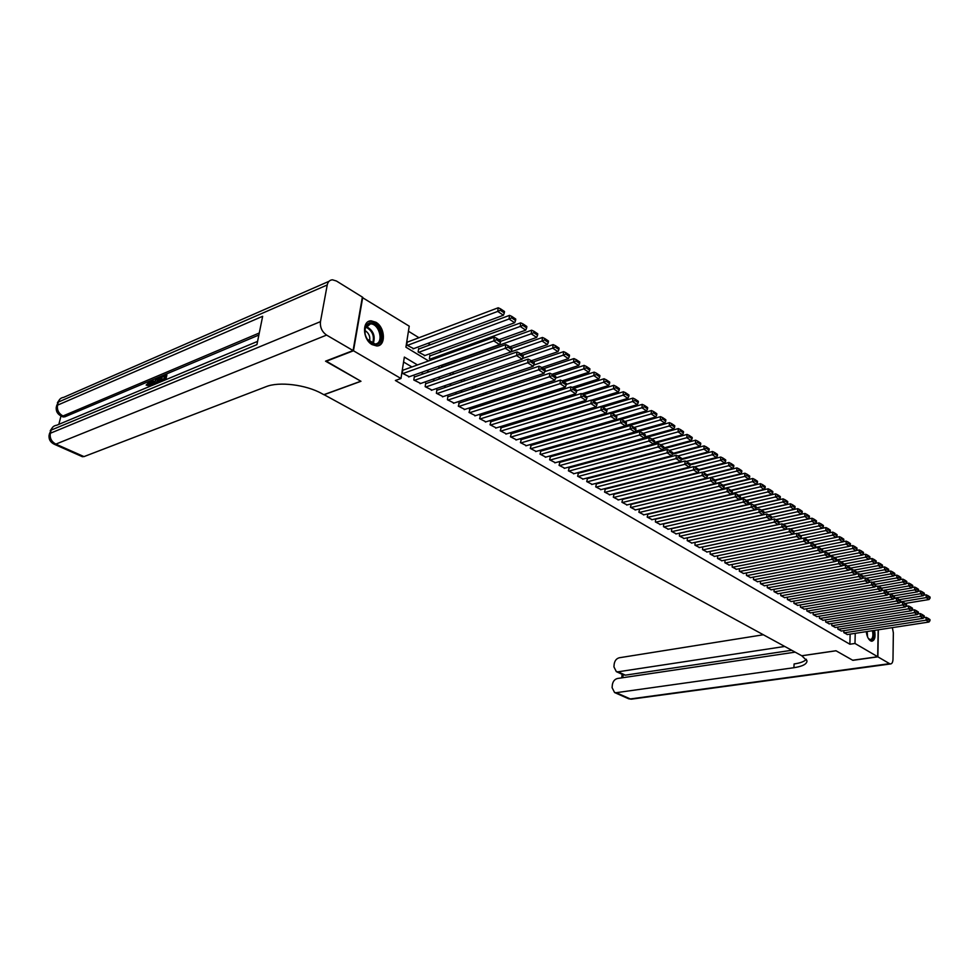 <?xml version="1.0" encoding="UTF-8"?>
<svg xmlns="http://www.w3.org/2000/svg" width="979" height="979" viewBox="0 0 979 979"><rect width="100%" height="100%" fill="white"/><g stroke="black" fill="none" stroke-linecap="round" stroke-linejoin="round"><path stroke-width="1.47" d="M874.541 630.366C875.728 636.803 874.81 640.425 871.775 641.233L870.515 640.829C868.251 639.189 866.831 636.13 866.268 631.639M372.118 344.62C362.511 339.529 361.826 320.39 371.225 320.855L375.887 322.25C385.42 327.463 386.056 346.382 376.646 345.942L372.118 344.62M362.291 297.506L409.234 326.178L405.918 347.19L428.594 360.921M582.909 438.861L581.991 438.298M573.51 433.061L572.495 432.437M563.733 427.028L563.084 426.636M441.553 351.669L439.314 350.286M430.344 344.743L428.007 343.311M418.963 337.731L408.439 331.232M843.898 630.635L843.849 632.642L847.422 634.527M837.902 627.074L837.84 629.118L841.463 631.014M831.832 623.488L831.771 625.557L835.43 627.466M825.701 619.854L825.64 621.946L829.335 623.88M819.509 616.17L819.435 618.3L823.168 620.258M813.231 612.462L813.157 614.616L816.939 616.599M806.904 608.705L806.818 610.896L810.636 612.891M800.492 604.9L800.406 607.127L804.273 609.146M794.018 601.057L793.92 603.321L797.836 605.365M787.471 597.178L787.373 599.466L791.326 601.534M780.85 593.25L780.74 595.575L784.742 597.655M774.144 589.272L774.034 591.634L778.085 593.739M767.377 585.246L767.255 587.645L771.342 589.786M760.524 581.183L760.402 583.619L764.538 585.772M753.585 577.072L753.463 579.544L757.648 581.722M746.573 572.911L746.439 575.419L750.673 577.622M739.488 568.701L739.341 571.246L743.624 573.474M732.304 564.43L732.157 567.025L736.489 569.276M725.047 560.123L724.888 562.754L729.269 565.042M717.705 555.754L717.534 558.434L721.976 560.747M710.46 554.285L796.588 536.516L796.722 533.396L710.264 551.373L710.093 554.065L714.584 556.39M702.738 546.869L702.555 549.635L707.107 551.997M695.127 542.342L694.931 545.156L699.532 547.542M687.417 537.765L687.221 540.628L691.884 543.039M679.622 533.127L679.402 536.039L684.125 538.474M671.716 528.427L671.496 531.389L676.281 533.861M663.725 523.667L663.493 526.69L668.327 529.186M655.636 518.858L655.392 521.929L660.287 524.45M647.853 514.232L647.18 517.108L652.149 519.665M639.556 509.337L638.871 512.225L643.901 514.807M631.149 504.381L630.452 507.281L635.542 509.9M622.644 499.363L621.922 502.276L627.086 504.919M614.029 494.273L613.295 497.197L618.52 499.877M605.291 489.121L604.545 492.058L609.844 494.774M596.444 483.907L595.685 486.857L601.057 489.598M587.486 478.621L586.715 481.582L592.148 484.36M578.405 473.261L577.622 476.235L583.129 479.049M569.215 467.84L568.395 470.826L573.988 473.677M559.89 462.333L559.058 465.331L564.724 468.219M550.443 456.765L549.598 459.775L555.338 462.7M540.861 451.111L540.004 454.134L545.817 457.095M531.156 445.384L530.275 448.431L536.174 451.429M521.317 439.583L520.412 442.63L526.396 445.665M511.344 433.697L510.426 436.756L516.496 439.84M501.224 427.725L500.281 430.809L506.437 433.917M490.968 421.68L490.002 424.764L496.255 427.921M480.567 415.537L479.588 418.645L485.914 421.839M470.018 409.32L469.014 412.428L475.439 415.671M459.31 403.005L458.294 406.138L464.817 409.418M448.455 396.593L447.905 396.275L447.415 399.738L454.036 403.067M437.442 390.095L436.891 389.764L436.377 393.264L443.095 396.63M426.269 383.499L425.706 383.168L425.167 386.681L431.996 390.095M414.925 376.817L414.35 376.474L413.811 379.999L420.737 383.462M407.851 341.928L407.276 341.573L406.726 345.061L413.676 348.634M419.232 348.867L418.669 348.524L418.131 351.987L424.984 355.524M430.454 355.707L429.891 355.365L429.377 358.816L431.249 359.966M440.55 365.608L442.753 366.941M451.98 372.546L454.085 373.819M463.238 379.387L465.245 380.598M474.325 386.118L476.235 387.28M485.254 392.75L487.077 393.864M496.023 399.297L497.76 400.35M506.632 405.734L508.285 406.738M517.096 412.086L518.662 413.04M527.4 418.351L528.88 419.245M537.569 424.519L538.976 425.375M547.591 430.613L548.791 430.87M557.479 436.61L558.214 436.597M580.51 448.309L580.62 447.293M589.48 454.158L589.578 453.216M598.34 459.922L598.426 459.041M607.078 465.6L607.151 464.792M615.718 471.193L615.779 470.446M624.235 476.712L624.308 476.027M632.667 482.157L632.715 481.533M417.47 364.947L404.351 357.09L400.962 378.506L395.381 380.488L849.882 644.231L850.139 634.111M622.326 492.192L621.677 491.813M613.613 487.004L612.891 486.587M604.777 481.754L604.006 481.289M595.832 476.43L594.987 475.929M586.764 471.034L585.858 470.495M577.573 465.563L576.607 464.988M568.261 460.02L567.233 459.408M558.825 454.403L557.724 453.742M549.268 448.712L548.081 448.015M539.564 442.936L538.315 442.19M529.737 437.087L528.415 436.304M519.763 431.152L518.368 430.319M509.667 425.143L508.174 424.262M499.412 419.036L497.846 418.106M489.023 412.857L487.371 411.878M478.474 406.579L476.736 405.551M467.778 400.215L465.955 399.126M456.924 393.754L455.015 392.616M445.922 387.207L443.903 386.007M434.749 380.55L432.645 379.301M423.405 373.807L421.203 372.497M411.902 366.954L403.581 361.997M403.409 370.025L402.834 369.683L402.271 373.232L409.308 376.731M878.175 629.815L877.698 656.725L852.697 660.238L835.968 650.754L801.74 655.746L323.976 394.635M323.963 394.757L360.97 381.284L325.995 361.006M325.921 361.398L353.468 350.776L362.732 297.322M877.698 656.725L854.985 643.472L855.23 633.327M849.882 644.231L854.985 643.472M400.962 378.506L353.468 350.776M627.759 490.834L627.111 490.442M619.058 485.621L618.349 485.192M610.235 480.334L609.464 479.881M601.29 474.986L600.457 474.485M592.234 469.565L591.34 469.027M583.056 464.07L582.089 463.495M573.755 458.502L572.715 457.878M564.332 452.861L563.219 452.2M554.775 447.134L553.588 446.436M545.083 441.333L543.834 440.587M535.256 435.459L533.934 434.664M525.295 429.487L523.887 428.655M515.199 423.442L513.706 422.561M504.956 417.311L503.39 416.381M494.554 411.094L492.914 410.103M484.018 404.78L482.292 403.752M473.334 398.38L471.511 397.29M462.48 391.894L460.571 390.743M451.478 385.298L449.471 384.098M440.305 378.616L438.2 377.356M428.973 371.836L426.771 370.515M437.882 366.55L440.085 367.884M449.312 373.476L451.417 374.749M460.571 380.293L462.577 381.504M471.67 387.011L473.579 388.173M482.598 393.631L484.421 394.733M493.367 400.154L495.105 401.206M503.977 406.579L505.629 407.582M514.44 412.918L516.006 413.86M524.756 419.159L526.237 420.064M534.926 425.327L536.333 426.171M544.948 431.396L546.27 432.192M554.836 437.38L556.084 438.139M564.589 443.279L565.764 443.989M574.196 449.104L575.297 449.777M583.68 454.843L584.72 455.468M593.041 460.509L593.996 461.097M602.269 466.102L603.162 466.64M611.373 471.609L612.205 472.123M620.356 477.054L621.127 477.519M629.216 482.427L629.925 482.855M637.965 487.726L638.614 488.117M402.858 373.562L493.82 340.888L494.309 337.168L402.748 370.27M408.635 376.964L499.571 344.596L493.82 340.888L496.451 339.75L500.477 342.356L500.661 340.876L496.647 338.257L496.451 339.75M494.309 337.168L496.647 338.257M500.477 342.356L499.571 344.596M407.301 345.416L497.724 311.42L503.414 315.226L413.016 348.891M500.33 310.294L504.307 312.962L504.503 311.506L500.526 308.838L500.33 310.294L497.724 311.42L498.201 307.773L407.178 342.185M503.414 315.226L504.307 312.962M500.526 308.838L498.201 307.773M375.789 344.584C372.913 344.694 370.258 343.188 367.847 340.043C365.069 335.956 364.188 331.832 365.167 327.684C366.109 324.759 367.871 323.168 370.454 322.911C380.427 321.748 385.971 344.253 375.789 344.584M367.284 339.223L375.03 343.996C384.306 343.715 379.534 323.266 370.343 323.927L365.204 328.357L365.045 333.704M377.833 345.82C387.525 342.895 380.696 320.463 370.343 321.296L368.104 321.748M369.426 341.744C370.588 336.923 369.059 333.154 364.849 330.425M873.17 630.586C874.186 635.322 873.684 638.455 871.665 639.997L868.495 638.712M868.789 639.042L871.029 639.52C872.925 638.075 873.378 635.126 872.399 630.696M871.604 641.221L871.934 641.098C874.223 639.385 874.81 635.848 873.709 630.5M149.763 382.936L147.817 385.53L146.152 385.077L149.897 381.418L151.145 385.824M149.897 381.418L150.888 381.92L151.317 385.163M155.661 383.095L155.196 384.123M151.708 385.591L151.537 380.537L153.299 380.721L153.324 381.981M163.86 380.513L164.105 379.399L161.327 380.562L161.535 379.644L164.313 378.469L164.937 375.716L161.829 377.037L162.037 376.12L165.904 374.492L166.895 374.994L165.83 379.693M164.705 376.744L161.829 377.037M258.86 335.038L64.798 416.834L62.84 416.834M60.979 415.977L58.85 424.36M162 377.123L160.96 381.724M353.089 350.555L362.365 297.09L336.433 281.01L332.456 279.81C329.69 280.018 327.941 281.744 327.231 284.975L320.463 321.638C319.937 327.316 321.981 331.808 326.582 335.087L353.089 350.555L325.542 361.178L360.847 381.21L323.841 394.684L321.81 393.582C306.146 384.71 279.015 381.345 266.08 386.681L83.998 456.606L82.077 456.569M326.582 335.087L55.827 444.123C51.446 441.664 49.611 438.041 50.333 433.256L51.141 430.111L256.926 344.608L262.653 316.29L57.528 405.171L58.312 402.075C59.132 399.31 60.906 397.755 63.635 397.376L328.981 281.328M161.327 380.562L162.33 381.064M165.904 374.492L164.607 380.207M155.575 383.976L159.136 377.331L161.021 376.548L159.724 382.238M158.977 382.544L160.066 377.772L158.99 378.224L157.619 379.301L156.334 383.658M161.021 376.548L161.841 376.964M158.99 378.224L159.871 378.665M159.834 378.8L157.411 383.205M157.619 379.301L158.622 379.815M156.542 382.067L157.533 382.569M152.308 380.219L152.345 382.397L154.56 381.467L156.493 378.457L153.703 384.759M153.018 385.041L154.131 382.471L152.357 383.217L152.381 385.31M156.493 378.457L157.276 378.849M153.654 383.584L153.36 384.27M152.357 383.217L153.348 383.707M149.016 386.705L149.591 384.98L148.722 382.459L149.726 382.948M148.722 382.459L146.826 385.028L147.817 385.53M150.325 384.661L149.763 386.399M146.826 385.028L146.152 385.077M877.869 656.836L852.868 660.336L836.029 650.79L801.801 655.783L807.014 660.813C806.965 664.08 802.596 666.369 793.92 667.702L616.219 692.691L630.329 698.945L889.581 663.664L877.869 656.836L878.347 629.791M784.73 646.458L618.055 671.802L616.329 671.643L613.931 666.87L614.176 664.105C614.763 660.654 616.452 658.549 619.279 657.766L763.326 634.771M889.581 663.664L890.486 663.958C892.016 663.823 892.848 662.245 892.995 659.222L893.35 632.85L892.383 627.637M795.132 652.149L617.468 678.496C614.628 679.255 612.927 681.372 612.34 684.859L612.095 687.65L614.579 692.545L616.219 692.691M791.705 650.276L625.348 675.155L623.17 674.776M806.415 659.271C804.518 661.461 800.406 663.028 794.079 663.97L793.92 667.702M414.386 380.341L505.286 348.291L505.764 344.596L414.264 377.05M420.077 383.682L510.952 351.95L505.286 348.291L507.893 347.166L511.858 349.736L512.041 348.267L508.077 345.685L507.893 347.166M505.764 344.596L508.077 345.685M511.858 349.736L510.952 351.95M425.743 387.011L516.569 355.585L517.034 351.914L425.62 383.731M431.347 390.315L522.15 359.195L516.569 355.585L519.164 354.471L523.067 356.992L523.251 355.536L519.347 353.003L519.164 354.471M517.034 351.914L519.347 353.003M523.067 356.992L522.15 359.195M436.928 393.582L527.693 362.768L528.134 359.122L436.805 390.315M442.459 396.838L533.188 366.317L527.693 362.768L530.263 361.655L534.106 364.151L534.277 362.695L530.434 360.199L530.263 361.655M528.134 359.122L530.434 360.199M534.106 364.151L533.188 366.317M447.954 400.068L538.634 369.842L539.062 366.207L447.831 396.801M453.412 403.275L544.043 373.342L538.634 369.842L541.191 368.74L544.973 371.2L545.144 369.744L541.35 367.284L541.191 368.74M539.062 366.207L541.35 367.284M544.973 371.2L544.043 373.342M418.694 352.33L509.056 318.995L514.66 322.74L424.335 355.756M511.65 317.881L515.566 320.5L515.749 319.056L511.833 316.425L511.65 317.881L509.056 318.995L509.521 315.373L418.571 349.111M514.66 322.74L515.566 320.5M511.833 316.425L509.521 315.373M429.928 359.158L520.228 326.448L525.735 330.131L498.935 339.75M522.786 325.346L526.653 327.928L526.824 326.484L522.97 323.902L522.786 325.346L520.228 326.448L520.669 322.85L429.805 355.94M525.735 330.131L526.653 327.928M522.97 323.902L520.669 322.85M441.003 365.877L531.218 333.79L536.651 337.425L509.888 346.86M533.763 332.701L537.569 335.246L537.74 333.815L533.934 331.257L533.763 332.701L531.218 333.79L531.658 330.204L500.612 341.316M536.651 337.425L537.569 335.246M533.934 331.257L531.658 330.204M510.977 351.877L542.048 341.022L547.396 344.596L520.657 353.86M544.569 339.933L548.313 342.442L548.485 341.022L544.74 338.514L544.569 339.933L542.048 341.022L542.464 337.461L511.931 348.181M547.396 344.596L548.313 342.442M544.74 338.514L542.464 337.461M458.833 406.456L549.415 376.805L549.831 373.195L458.698 403.201M464.205 409.614L554.75 380.244L549.415 376.805L551.948 375.716L555.68 378.127L555.839 376.695L552.107 374.272L551.948 375.716M549.831 373.195L552.107 374.272M555.68 378.127L554.75 380.244M522.419 358.534L552.707 348.145L557.981 351.669L531.279 360.749M555.215 347.068L558.911 349.54L559.07 348.12L555.387 345.648L555.215 347.068L552.707 348.145L553.123 344.608L522.615 355.12M557.981 351.669L558.911 349.54M555.387 345.648L553.123 344.608M469.541 412.746L560.037 383.67L560.429 380.085L469.418 409.503M474.852 415.867L565.287 387.06L560.037 383.67L562.546 382.581L566.217 384.967L566.376 383.535L562.705 381.149L562.546 382.581M560.429 380.085L562.705 381.149M566.217 384.967L565.287 387.06M533.69 365.118L563.219 355.169L568.407 358.632L541.754 367.541M565.703 354.092L569.337 356.527L569.497 355.12L565.862 352.685L565.703 354.092L563.219 355.169L563.61 351.645L533.151 361.961M568.407 358.632L569.337 356.527M565.862 352.685L563.61 351.645M480.114 418.951L570.5 390.425L570.879 386.852L479.979 415.732M485.339 422.022L575.664 393.766L570.5 390.425L572.984 389.348L576.607 391.698L576.753 390.266L573.143 387.929L572.984 389.348M570.879 386.852L573.143 387.929M576.607 391.698L575.664 393.766M544.789 371.604L573.572 362.083L578.687 365.497L552.046 374.247M576.044 361.018L579.617 363.417L579.776 362.01L576.19 359.611L576.044 361.018L573.572 362.083L573.951 358.571L543.529 368.704M578.687 365.497L579.617 363.417M576.19 359.611L573.951 358.571M490.528 425.07L580.804 397.082L581.171 393.534L490.393 421.863M495.68 428.104L585.895 400.374L580.804 397.082L583.276 396.018L586.837 398.331L586.984 396.911L583.423 394.598L583.276 396.018M581.171 393.534L583.423 394.598M586.837 398.331L585.895 400.374M555.693 378.029L583.765 368.899L588.807 372.265L562.117 380.868M586.225 367.835L589.75 370.197L589.896 368.802L586.372 366.44L586.225 367.835L583.765 368.899L584.133 365.4L553.759 375.336M588.807 372.265L589.75 370.197M586.372 366.44L584.133 365.4M500.795 431.103L590.949 403.642L591.316 400.117L500.661 427.909M505.874 434.089L595.978 406.885L590.949 403.642L593.409 402.589L596.921 404.865L597.068 403.458L593.555 401.17L593.409 402.589M591.316 400.117L593.555 401.17M596.921 404.865L595.978 406.885M566.278 384.417L593.812 375.606L598.781 378.922L572.042 387.403M596.248 374.553L599.735 376.891L599.87 375.495L596.395 373.17L596.248 374.553L593.812 375.606L594.167 372.13L563.843 381.883M598.781 378.922L599.735 376.891M596.395 373.17L594.167 372.13M510.928 437.062L600.959 410.115L601.302 406.603L510.781 433.868M515.933 439.999L605.903 413.309L600.959 410.115L603.394 409.063L606.858 411.302L606.992 409.907L603.541 407.656L603.394 409.063M601.302 406.603L603.541 407.656M606.858 411.302L605.903 413.309M576.717 390.707L603.725 382.226L608.62 385.493L581.832 393.839M606.136 381.186L609.562 383.474L609.697 382.091L606.282 379.803L606.136 381.186L603.725 382.226L604.055 378.763L573.792 388.345M608.62 385.493L609.562 383.474M606.282 379.803L604.055 378.763M520.914 442.924L610.823 416.479L611.153 412.991L520.767 439.742M525.858 445.824L615.693 419.636L610.823 416.479L613.246 415.439L616.66 417.654L616.782 416.259L613.38 414.044L613.246 415.439M611.153 412.991L613.38 414.044M616.66 417.654L615.693 419.636M586.984 396.936L613.478 388.749L618.312 391.967L591.475 400.191M615.889 387.708L619.266 389.972L619.389 388.602L616.011 386.338L615.889 387.708L613.478 388.749L613.809 385.31L583.582 394.708M618.312 391.967L619.266 389.972M616.011 386.338L613.809 385.31M530.765 448.712L620.539 422.757L620.857 419.293L530.618 445.543M535.635 451.576L625.348 425.865L620.539 422.757L622.95 421.729L626.303 423.907L626.438 422.524L623.072 420.334L622.95 421.729M620.857 419.293L623.072 420.334M626.303 423.907L625.348 425.865M596.676 403.201L623.109 395.173L627.869 398.355L538.707 425.216M625.495 394.145L628.824 396.373L628.946 395.014L625.618 392.775L625.495 394.145L623.109 395.173L623.427 391.759L593.176 400.998M627.869 398.355L628.824 396.373M625.618 392.775L623.427 391.759M540.481 454.427L630.121 428.949L630.427 425.498L540.335 451.27M545.291 457.254L634.857 432.008L630.121 428.949L632.507 427.921L635.824 430.075L635.946 428.692L632.63 426.538L632.507 427.921M630.427 425.498L632.63 426.538M635.824 430.075L634.857 432.008M606.209 409.393L632.593 401.512L637.28 404.645L548.264 431.017M634.967 400.484L638.247 402.687L638.369 401.329L635.09 399.126L634.967 400.484L632.593 401.512L632.899 398.11L602.611 407.215M637.28 404.645L638.247 402.687M635.09 399.126L632.899 398.11M550.076 460.057L639.568 435.055L639.862 431.617L549.917 456.912M554.812 462.847L644.231 438.066L639.568 435.055L641.943 434.04L645.21 436.157L645.32 434.774L642.053 432.657L641.943 434.04M639.862 431.617L642.053 432.657M645.21 436.157L644.231 438.066L678.325 428.582L678.08 431.886L680.368 430.907L683.428 432.963L683.526 431.641L680.466 429.585L680.368 430.907M615.607 415.488L641.943 407.753L646.568 410.85L557.7 436.744M644.304 406.738L647.535 408.916L647.657 407.558L644.415 405.392L644.304 406.738L641.943 407.753L642.236 404.376L611.899 413.346M646.568 410.85L647.535 408.916M644.415 405.392L642.236 404.376M559.535 465.612L648.869 441.064L649.163 437.65L559.376 462.48M564.21 468.366L653.482 444.05L648.869 441.064L651.231 440.06L654.449 442.141L654.572 440.783L651.341 438.69L651.231 440.06M649.163 437.65L651.341 438.69M654.449 442.141L653.482 444.05M624.883 421.508L651.17 413.921L655.734 416.968L625.459 425.645M653.507 412.905L656.701 415.047L656.811 413.701L653.617 411.559L653.507 412.905L651.17 413.921L651.451 410.556L621.065 419.391M655.734 416.968L656.701 415.047M653.617 411.559L651.451 410.556M568.86 471.095L658.059 446.999L658.329 443.597L568.701 467.974M573.486 473.812L662.599 449.936L658.059 446.999L660.397 445.996L663.578 448.052L663.689 446.693L660.507 444.637L660.397 445.996M658.329 443.597L660.507 444.637M663.578 448.052L662.599 449.936M634.037 427.456L660.262 419.991L664.765 423.001L635.2 431.335M662.587 418.988L665.732 421.105L665.842 419.771L662.697 417.654L662.587 418.988L660.262 419.991L660.531 416.638L571.455 442.129M664.765 423.001L665.732 421.105M662.697 417.654L660.531 416.638M578.075 476.504L667.115 452.849L667.372 449.471L577.916 473.395M582.627 479.184L671.594 455.749L667.115 452.849L669.44 451.857L672.573 453.889L672.671 452.531L669.538 450.499L669.44 451.857M667.372 449.471L669.538 450.499M672.573 453.889L671.594 455.749M643.056 433.305L669.232 425.987L673.674 428.949L644.794 436.964M671.533 424.996L674.641 427.077L674.751 425.743L671.643 423.662L671.533 424.996L669.232 425.987L669.489 422.647L580.584 447.684M673.674 428.949L674.641 427.077M671.643 423.662L669.489 422.647M587.167 481.852L676.036 458.625L676.293 455.259L586.996 478.755M591.659 484.495L680.454 461.476L676.036 458.625L678.349 457.634L681.445 459.628L681.543 458.294L678.447 456.287L678.349 457.634M676.293 455.259L678.447 456.287M681.445 459.628L680.454 461.476M651.953 439.081L678.08 431.886L682.461 434.811L654.266 442.52M682.461 434.811L683.428 432.963M680.466 429.585L678.325 428.582M596.138 487.114L684.847 464.315L685.092 460.962L595.966 484.03M600.58 489.72L689.204 467.13L684.847 464.315L687.136 463.324L690.183 465.306L690.281 463.973L687.234 461.99L687.136 463.324M685.092 460.962L687.234 461.99M690.183 465.306L689.204 467.13M660.727 444.784L686.805 437.723L691.125 440.599L663.578 448.003M689.081 436.744L692.104 438.763L692.202 437.454L689.179 435.422L689.081 436.744L686.805 437.723L687.05 434.419L653.764 443.499M691.125 440.599L692.104 438.763M689.179 435.422L687.05 434.419M604.985 492.315L693.536 469.92L693.768 466.591L604.814 489.243M609.366 494.897L697.831 472.698L693.536 469.92L695.812 468.953L698.822 470.899L698.908 469.565L695.91 467.619L695.812 468.953M693.768 466.591L695.91 467.619M698.822 470.899L697.831 472.698M669.367 450.413L695.408 443.475L699.679 446.314L672.597 453.473M697.672 442.496L700.658 444.503L700.744 443.193L697.77 441.186L697.672 442.496L695.408 443.475L695.641 440.195L663.126 448.92M699.679 446.314L700.658 444.503M697.77 441.186L695.641 440.195M613.723 497.454L702.102 475.464L702.335 472.147L613.552 494.395M618.055 500L706.348 478.205L702.102 475.464L704.366 474.497L707.327 476.418L707.425 475.096L704.452 473.163L704.366 474.497M702.335 472.147L704.452 473.163M707.327 476.418L706.348 478.205M677.823 455.994L703.901 449.141L708.111 451.955L681.494 458.882M706.153 448.186L709.09 450.144L709.175 448.847L706.238 446.877L706.153 448.186L703.901 449.141L704.134 445.886L672.365 454.268M708.111 451.955L709.09 450.144M706.238 446.877L704.134 445.886M622.35 502.521L710.558 480.922L710.778 477.63L622.179 499.474M626.633 505.029L714.743 483.626L710.558 480.922L712.81 479.967L715.735 481.864L715.82 480.542L712.896 478.645L712.81 479.967M710.778 477.63L712.896 478.645M715.735 481.864L714.743 483.626M686.181 461.488L712.284 454.745L716.432 457.511L690.268 464.217M714.523 453.779L717.423 455.724L717.509 454.427L714.609 452.482L714.523 453.779L712.284 454.745L712.504 451.49L681.445 459.567M716.432 457.511L717.423 455.724M714.609 452.482L712.504 451.49M630.88 507.526L718.904 486.318L719.112 483.039L630.696 504.491M635.09 510.01L723.028 488.986L718.904 486.318L721.131 485.364L724.019 487.236L724.105 485.927L721.217 484.042L721.131 485.364M719.112 483.039L721.217 484.042M724.019 487.236L723.028 488.986M694.429 466.91L720.556 460.265L724.644 462.994L698.835 469.516M722.771 459.31L725.635 461.231L725.72 459.946L722.857 458.025L722.771 459.31L720.556 460.265L720.764 457.034L690.219 464.854M724.644 462.994L725.635 461.231M722.857 458.025L720.764 457.034M639.287 512.47L727.128 491.629L727.336 488.374L639.103 509.447M643.448 514.917L731.203 494.26L727.128 491.629L729.355 490.687L732.206 492.535L732.28 491.225L729.428 489.378L729.355 490.687M727.336 488.374L729.428 489.378M732.206 492.535L731.203 494.26M702.567 472.27L728.719 465.71L732.757 468.415L706.997 474.815M730.921 464.768L733.748 466.665L733.822 465.38L730.995 463.483L730.921 464.768L728.719 465.71L728.914 462.504L698.871 470.079M732.757 468.415L733.748 466.665M730.995 463.483L728.914 462.504M647.596 517.353L735.253 496.879L735.449 493.636L647.413 514.342M651.708 519.763L739.28 499.486L735.253 496.879L737.456 495.937L740.271 497.76L740.344 496.463L737.542 494.64L737.456 495.937M735.449 493.636L737.542 494.64M740.271 497.76L739.28 499.486M649.64 492.584L736.771 471.095L740.76 473.763L715.062 480.053M738.961 470.153L741.752 472.025L741.825 470.752L739.035 468.88L738.961 470.153L736.771 471.095L736.954 467.901L707.413 475.231M740.76 473.763L741.752 472.025M739.035 468.88L736.954 467.901M655.795 522.162L743.269 502.068L743.453 498.837L655.612 519.164M659.858 524.548L747.246 504.626L743.269 502.068L745.46 501.126L748.237 502.925L748.311 501.64L745.533 499.828L745.46 501.126M743.453 498.837L745.533 499.828M748.237 502.925L747.246 504.626M657.778 497.528L744.725 476.406L748.654 479.037L723.016 485.217M746.891 475.476L749.645 477.324L749.718 476.051L746.965 474.203L746.891 475.476L744.725 476.406L744.897 473.224L715.588 480.395M748.654 479.037L749.645 477.324M746.965 474.203L744.897 473.224M663.897 526.922L751.187 507.171L751.358 503.965L663.701 523.936M667.911 529.284L755.103 509.704L751.187 507.171L753.365 506.241L756.106 508.015L756.167 506.743L753.426 504.956L753.365 506.241M751.358 503.965L753.426 504.956M756.106 508.015L755.103 509.704M723.212 488.668L752.57 481.644L756.449 484.238L730.872 490.32M754.723 480.726L757.452 482.549L757.513 481.276L754.797 479.453L754.723 480.726L752.57 481.644L752.741 478.486L723.493 485.523M756.449 484.238L757.452 482.549M754.797 479.453L752.741 478.486M671.9 531.621L758.994 512.225L759.166 509.031L671.704 528.648M675.853 533.959L762.861 514.721L758.994 512.225L761.16 511.295L763.865 513.045L763.926 511.772L761.221 510.022L761.16 511.295M759.166 509.031L761.221 510.022M763.865 513.045L762.861 514.721M731.594 493.587L760.316 486.82L764.146 489.39L738.631 495.35M762.457 485.902L765.15 487.701L765.211 486.441L762.531 484.642L762.457 485.902L760.316 486.82L760.475 483.675L731.301 490.589M764.146 489.39L765.15 487.701M762.531 484.642L760.475 483.675M679.793 536.272L766.704 517.206L766.863 514.024L679.61 533.31M683.709 538.572L770.522 519.678L766.704 517.206L768.858 516.288L771.525 518.013L771.587 516.753L768.919 515.015L768.858 516.288M766.863 514.024L768.919 515.015M771.525 518.013L770.522 519.678M739.879 498.446L767.964 491.935L771.746 494.456L746.292 500.33M770.094 491.017L772.749 492.792L772.81 491.544L770.155 489.769L770.094 491.017L767.964 491.935L768.123 488.79L739.01 495.594M771.746 494.456L772.749 492.792M770.155 489.769L768.123 488.79M687.601 540.849L774.316 522.125L774.475 518.956L687.405 537.899M691.468 543.125L778.097 524.56L774.316 522.125L776.457 521.207L779.1 522.921L779.149 521.66L776.518 519.947L776.457 521.207M774.475 518.956L776.518 519.947M779.1 522.921L778.097 524.56M748.042 503.255L775.515 496.977L779.26 499.474L753.854 505.237M777.632 496.072L780.251 497.821L780.312 496.573L777.693 494.823L777.632 496.072L775.515 496.977L775.662 493.857L746.622 500.538M779.26 499.474L780.251 497.821M777.693 494.823L775.662 493.857M695.31 545.389L781.842 526.983L781.976 523.838L695.114 542.452M699.141 547.628L785.562 529.382L781.842 526.983L783.959 526.078L786.565 527.767L786.614 526.506L784.02 524.817L783.959 526.078M781.976 523.838L784.02 524.817M786.565 527.767L785.562 529.382M756.106 508.003L782.967 501.958L786.663 504.418L761.332 510.083M785.085 501.052L787.667 502.79L787.716 501.542L785.134 499.816L785.085 501.052L782.967 501.958L783.114 498.849L754.148 505.421M786.663 504.418L787.667 502.79M785.134 499.816L783.114 498.849M702.934 549.855L789.258 531.781L789.392 528.648L702.738 546.931M706.716 552.083L792.941 534.155L789.258 531.781L791.375 530.875L793.945 532.539L793.993 531.291L791.424 529.627L791.375 530.875M789.392 528.648L791.424 529.627M793.945 532.539L792.941 534.155M763.877 512.739L790.334 506.877L793.981 509.313L768.662 514.893M792.427 505.984L794.985 507.685L795.034 506.449L792.476 504.748L792.427 505.984L790.334 506.877L790.469 503.781L761.576 510.243M793.981 509.313L794.985 507.685M792.476 504.748L790.469 503.781M714.193 556.476L800.222 538.854L796.588 536.516L798.693 535.611L801.226 537.263L801.275 536.015L798.742 534.375L798.693 535.611M796.722 533.396L798.742 534.375M801.226 537.263L800.222 538.854L803.955 538.083L808.421 541.925L808.47 540.689L805.962 539.062M771.562 517.426L797.604 511.736L801.214 514.134L775.882 519.641M799.684 510.842L802.205 512.531L802.254 511.307L799.733 509.606L799.684 510.842L797.604 511.736L797.738 508.652L768.907 515.003M801.214 514.134L802.205 512.531M799.733 509.606L797.738 508.652M717.901 558.654L803.832 541.191L803.955 538.083M721.584 560.82L807.418 543.504L803.832 541.191L805.913 540.298M808.421 541.925L807.418 543.504M779.137 522.052L804.787 516.533L808.348 518.907L783.004 524.328M806.855 515.639L809.352 517.316L809.388 516.092L806.904 514.416L806.855 515.639L804.787 516.533L804.909 513.473L776.066 519.727M808.348 518.907L809.352 517.316M806.904 514.416L804.909 513.473M725.255 562.974L810.979 545.805L811.089 542.721L807.442 543.455M728.89 565.116L814.516 548.093L810.979 545.805L813.047 544.924L815.531 546.527L815.568 545.303L813.096 543.688L813.047 544.924M811.089 542.721L813.096 543.688M815.531 546.527L814.516 548.093M786.614 526.629L811.885 521.269L815.397 523.618L790.053 528.954M813.941 520.387L816.4 522.04L816.437 520.816L813.99 519.176L813.941 520.387L811.885 521.269L811.995 518.221L783.151 524.389M815.397 523.618L816.4 522.04M813.99 519.176L811.995 518.221M732.512 567.245L818.04 550.369L818.15 547.298L814.577 548.007M736.122 569.35L821.54 552.633L818.04 550.369L820.096 549.488L822.544 551.079L822.58 549.855L820.145 548.264L820.096 549.488M818.15 547.298L820.145 548.264M822.544 551.079L821.54 552.633M793.847 531.193L818.897 525.943L822.36 528.268L797.016 533.531L825.909 527.559L825.811 530.569L827.842 529.7L830.241 531.316L830.29 530.104L827.891 528.501L827.842 529.7M820.94 525.074L823.363 526.702L823.4 525.49L820.977 523.863L820.94 525.074L818.897 525.943L818.995 522.921L790.139 529.003M822.36 528.268L823.363 526.702M820.977 523.863L818.995 522.921M739.696 571.455L825.016 554.873L825.113 551.826L821.614 552.511M743.257 573.547L828.467 557.112L825.016 554.873L827.059 554.004L829.482 555.57L829.519 554.347L827.096 552.78L827.059 554.004M825.113 551.826L827.096 552.78M829.482 555.57L828.467 557.112M800.834 535.733L825.811 530.569L829.25 532.87L800.259 538.805M807.736 540.212L832.652 535.146L832.75 532.135L829.25 532.857L830.241 531.316M827.891 528.501L825.909 527.559M746.793 575.628L831.905 559.327L832.003 556.292L828.577 556.953M750.306 577.696L835.32 561.53L831.905 559.327L833.937 558.458L836.323 560.012L836.36 558.801L833.973 557.247L833.937 558.458M832.003 556.292L833.973 557.247M836.323 560.012L835.32 561.53M834.671 534.277L837.045 535.868L837.082 534.669L834.708 533.078L834.671 534.277L832.652 535.146L836.042 537.41L807.651 543.137M836.042 537.41L837.045 535.868M834.708 533.078L832.75 532.135M753.806 579.752L838.709 563.733L838.807 560.698L835.454 561.334M757.281 581.795L842.087 565.911L838.709 563.733L840.741 562.864L843.09 564.393L843.127 563.182L840.765 561.652L840.741 562.864M838.807 560.698L840.765 561.652M843.09 564.393L842.087 565.911M814.552 544.642L839.419 539.662L842.76 541.889L814.944 547.432M841.426 538.805L843.763 540.371L843.8 539.172L841.45 537.606L841.426 538.805L839.419 539.662L839.505 536.676L836.078 537.361M842.76 541.889L843.763 540.371M841.45 537.606L839.505 536.676M760.744 583.827L845.44 568.077L845.526 565.067L842.246 565.678M764.183 585.846L848.769 570.231L845.44 568.077L847.447 567.22L849.784 568.726L849.809 567.526L847.484 566.009L847.447 567.22M845.526 565.067L847.484 566.009M849.784 568.726L848.769 570.231M821.295 549.011L846.089 544.116L849.405 546.331L822.164 551.666M848.083 543.272L850.408 544.813L850.433 543.626L848.12 542.072L848.083 543.272L846.089 544.116L846.174 541.142L842.821 541.815M849.405 546.331L850.408 544.813M848.12 542.072L846.174 541.142M767.597 587.853L852.085 572.372L852.158 569.374L848.952 569.962M770.999 589.847L855.377 574.502L852.085 572.372L854.08 571.516L856.392 573.009L856.417 571.809L854.116 570.316L854.08 571.516M852.158 569.374L854.116 570.316M856.392 573.009L855.377 574.502M827.965 553.343L852.685 548.521L855.964 550.712L829.286 555.864M854.679 547.677L856.968 549.207L856.992 548.032L854.704 546.49L854.679 547.677L852.685 548.521L852.77 545.572L849.478 546.209M855.964 550.712L856.968 549.207M854.704 546.49L852.77 545.572M774.377 591.83L858.656 576.607L858.73 573.633L855.585 574.196M777.73 593.8L861.912 578.711L858.656 576.607L860.639 575.762L862.915 577.243L862.94 576.056L860.663 574.575L860.639 575.762M858.73 573.633L860.663 574.575M862.915 577.243L861.912 578.711M834.549 557.614L859.207 552.878L862.438 555.044L836.323 560.025M861.19 552.034L863.441 553.551L863.466 552.376L861.214 550.859L861.19 552.034L859.207 552.878L859.281 549.941L856.062 550.553M862.438 555.044L863.441 553.551M861.214 550.859L859.281 549.941M781.071 595.77L865.142 580.804L865.203 577.843L862.132 578.393M784.399 597.716L868.361 582.884L865.142 580.804L867.125 579.96L869.364 581.428L869.389 580.241L867.149 578.773L867.125 579.96M865.203 577.843L867.149 578.773M869.364 581.428L868.361 582.884M841.059 561.848L865.656 557.186L868.85 559.315L843.103 564.161M867.614 556.353L869.854 557.846L869.878 556.672L867.639 555.179L867.614 556.353L865.656 557.186L865.717 554.261L862.572 554.86M868.85 559.315L869.854 557.846M867.639 555.179L865.717 554.261M787.703 599.662L871.555 584.952L871.616 581.991L868.606 582.529M790.983 601.583L874.736 587.008L871.555 584.952L873.525 584.12L875.752 585.552L875.764 584.377L873.549 582.933L873.525 584.12M871.616 581.991L873.549 582.933M875.752 585.552L874.736 587.008M847.496 566.021L872.032 561.444L875.189 563.549L849.796 568.261M873.978 560.612L876.181 562.093L876.205 560.918L874.002 559.437L873.978 560.612L872.032 561.444L872.081 558.519L868.997 559.107M875.189 563.549L876.181 562.093M874.002 559.437L872.081 558.519M794.25 603.505L877.894 589.052L877.955 586.103L875.006 586.617M797.506 605.414L881.039 591.083L877.894 589.052L879.852 588.22L882.055 589.639L882.067 588.465L879.876 587.045L879.852 588.22M877.955 586.103L879.876 587.045M882.055 589.639L881.039 591.083M853.798 570.157L878.322 565.642L881.443 567.734L856.405 572.311M880.268 564.822L882.446 566.278L882.471 565.128L880.28 563.659L880.268 564.822L878.322 565.642L878.371 562.741L875.348 563.304M881.443 567.734L882.446 566.278M880.28 563.659L878.371 562.741M800.736 607.31L884.172 593.103L884.208 590.166L881.333 590.667M803.943 609.207L887.268 595.11L884.172 593.103L886.105 592.271L888.283 593.678L888.296 592.503L886.13 591.096L886.105 592.271M887.598 592.05L911.694 587.938L908.745 585.968L884.233 590.178L886.13 591.096M888.283 593.678L887.268 595.11M860.015 574.257L884.551 569.802L887.635 571.871L862.94 576.313M886.472 568.983L888.638 570.427L888.651 569.276L886.497 567.832L886.472 568.983L884.551 569.802L884.6 566.914L881.638 567.453M887.635 571.871L888.638 570.427M886.497 567.832L884.6 566.914M807.137 611.08L890.364 597.104L890.4 594.18L887.586 594.657M810.318 612.94L893.435 599.087L890.364 597.104L892.297 596.272L894.439 597.667L894.451 596.505L892.31 595.11L892.297 596.272M890.4 594.18L892.31 595.11M894.439 597.667L893.435 599.087M866.17 578.308L890.706 573.914L893.754 575.958L869.389 580.29M892.615 573.094L894.757 574.526L894.769 573.376L892.64 571.944L892.615 573.094L890.706 573.914L890.743 571.038L887.843 571.565M893.754 575.958L894.757 574.526M892.64 571.944L890.743 571.038M813.476 614.8L896.483 601.057L896.519 598.157L893.766 598.622M816.621 616.648L899.517 603.015L896.483 601.057L898.404 600.237L900.533 601.62L900.545 600.457L898.416 599.075L898.404 600.237M896.519 598.157L898.416 599.075M900.533 601.62L899.517 603.015M872.265 582.309L896.788 577.977L899.799 579.996L875.569 584.243M898.698 577.169L900.802 578.577L900.815 577.439L898.71 576.019L898.698 577.169L896.788 577.977L896.825 575.114L893.986 575.615M899.799 579.996L900.802 578.577M898.71 576.019L896.825 575.114M819.741 618.483L902.54 604.973L902.577 602.085L899.872 602.526M822.849 620.307L905.538 606.907L902.54 604.973L904.449 604.153L906.554 605.511L906.554 604.361L904.461 603.003L904.449 604.153M902.577 602.085L904.461 603.003M906.554 605.511L905.538 606.907M878.285 586.262L902.797 581.991L905.783 583.986L881.614 588.171M904.694 581.183L906.787 582.591L906.799 581.453L904.706 580.045L904.694 581.183L902.797 581.991L902.834 579.14L900.056 579.629M905.783 583.986L906.787 582.591M904.706 580.045L902.834 579.14M825.946 622.13L908.524 608.84L908.549 605.964L905.918 606.393M829.017 623.929L911.498 610.749L908.524 608.84L910.421 608.032L912.501 609.379L912.514 608.228L910.433 606.882L910.421 608.032M908.549 605.964L910.433 606.882M912.501 609.379L911.498 610.749M910.629 585.161L912.697 586.543L912.709 585.418L910.641 584.035L910.629 585.161L908.745 585.968L908.769 583.129L906.052 583.606M911.694 587.938L912.697 586.543M910.641 584.035L908.769 583.129M832.077 625.728L914.447 612.658L914.472 609.795L911.89 610.211M835.124 627.515L917.384 614.555L914.447 612.658L916.332 611.863L918.388 613.184L918.388 612.046L916.344 610.712L916.332 611.863M914.472 609.795L916.344 610.712M918.388 613.184L917.384 614.555M887.733 594.449L914.631 589.896L917.543 591.842L893.509 595.893M916.503 589.101L918.547 590.459L918.547 589.334L916.515 587.963L916.503 589.101L914.631 589.896L914.655 587.07L911.987 587.522M917.543 591.842L918.547 590.459M916.515 587.963L914.655 587.07M838.146 629.289L920.297 616.44L920.321 613.588L917.8 613.992M841.157 631.063L923.197 618.312L920.297 616.44L922.181 615.644L924.2 616.966L924.213 615.828L922.181 614.506L922.181 615.644M920.321 613.588L922.181 614.506M924.2 616.966L923.197 618.312M894.072 598.193L920.444 593.776L923.332 595.709L899.358 599.686M922.316 592.993L924.323 594.339L924.335 593.213L922.316 591.867L922.316 592.993L920.444 593.776L920.456 590.973L917.861 591.402M923.332 595.709L924.323 594.339M922.316 591.867L920.456 590.973M844.143 632.826L926.085 620.184L926.097 617.345L923.638 617.725M847.129 634.576L928.961 622.032L926.085 620.184L927.957 619.389L929.964 620.686L929.964 619.56L927.957 618.251L927.957 619.389M926.097 617.345L927.957 618.251M929.964 620.686L928.961 622.032M900.337 601.889L926.195 597.618L929.047 599.527L905.147 603.443M928.055 596.835L930.05 598.169L930.05 597.055L928.055 595.709L928.055 596.835L926.195 597.618L926.207 594.828L923.662 595.244M929.047 599.527L930.05 598.169M928.055 595.709L926.207 594.828M366.085 326.399C373.366 330.29 375.716 336.103 373.134 343.825M372.485 343.629C374.822 336.299 372.583 330.743 365.742 326.986M867.161 631.504L867.578 636.937M867.076 635.591L866.55 631.59M327.231 284.975L58.312 402.075L56.586 405.82M53.967 444.111L54.322 444.27C50.321 442.324 48.583 439.241 49.097 435.006L50.333 433.256L320.463 321.638M82.469 456.74L54.322 444.27L55.827 444.123L83.998 456.606M259.276 332.995L62.962 415.989L64.798 416.834M49.391 433.881L51.141 430.111C51.997 427.236 53.845 425.62 56.696 425.253L257.575 341.39M62.962 415.989C58.63 413.493 56.819 409.883 57.528 405.171L56.28 406.983C55.779 411.156 57.48 414.215 61.396 416.161L62.962 415.989M61.041 416.002L63.219 417.005M618.055 671.802L625.348 675.155M623.109 674.751L622.852 677.701M631.92 699.092L628.224 698.59M371.225 320.855L370.111 321.296M365.204 328.357L365.167 327.684M367.052 325.236L370.343 323.927M52.793 427.089L50.223 430.711M59.841 399.224L57.406 402.699M616.329 671.643L623.635 674.996M614.579 692.545L628.677 698.786L631.32 699.165L890.486 663.958M622.081 674.286L621.775 677.86"/></g></svg>
